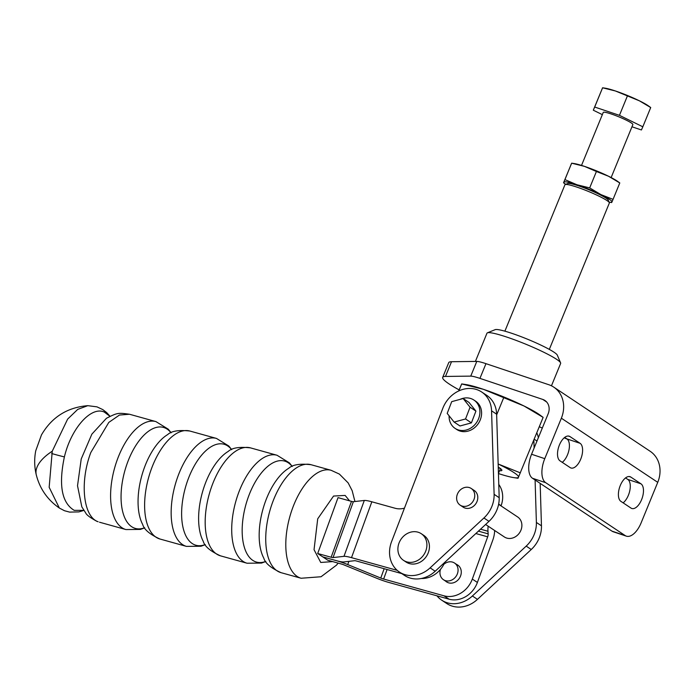 <?xml version="1.0" encoding="UTF-8"?>
<svg xmlns="http://www.w3.org/2000/svg" width="694" height="694" viewBox="0 0 694 694"><rect width="100%" height="100%" fill="white"/><g stroke="black" fill="none" stroke-linecap="round" stroke-linejoin="round"><path stroke-width="1.04" d="M562.253 462.343A13.203 6.532 108.5 0 0 567.519 454.761A13.203 6.532 108.5 0 0 566.92 438.903L564.673 437.42M570.156 467.6A13.203 6.532 108.5 0 0 570.936 467.99A13.203 6.532 108.5 0 0 580.713 459.176A13.203 6.532 108.5 0 0 580.115 443.327L569.965 436.578A13.203 6.532 108.5 0 0 569.184 436.196A13.203 6.532 108.5 0 0 559.086 445.817A13.203 6.532 108.5 0 0 560.006 460.851L570.156 467.6M625.554 477.923L627.792 479.407A13.203 6.532 -71.5 0 1 628.391 495.256A13.203 6.532 -71.5 0 1 623.125 502.846M641.586 499.68A13.203 6.532 -71.5 0 1 631.809 508.485A13.203 6.532 -71.5 0 1 631.028 508.103L620.887 501.354A13.203 6.532 -71.5 0 1 619.968 486.321A13.203 6.532 -71.5 0 1 630.057 476.691A13.203 6.532 -71.5 0 1 630.837 477.082L640.987 483.831A13.203 6.532 -71.5 0 1 641.586 499.68M546.699 402.034L542.795 399.44L479.936 378.377A20.013 2.299 -157.7 0 0 470.749 376.122L476.787 361.409L451.516 361.721A64.03 7.365 -157.7 0 0 448.723 362.658L442.685 377.371A64.03 7.365 -157.7 0 0 449.157 383.982A64.03 7.365 -157.7 0 0 459.107 389.872M470.749 376.122L445.479 376.434A64.03 7.365 -157.7 0 0 442.685 377.371M561.359 418.204A28.012 24.134 -56.4 0 0 553.786 387.148L650.165 451.282A28.012 24.134 123.6 0 1 657.739 482.339L561.359 418.204L544.764 458.665A20.013 9.89 108.5 0 0 545.675 482.677L532.48 478.261A20.013 9.89 -71.5 0 1 531.569 454.249L548.165 413.789A12.006 10.341 123.6 0 0 544.92 400.481A12.006 10.341 123.6 0 0 542.795 399.44M625.155 535.56A20.013 9.89 108.5 0 0 626.335 536.141L613.14 531.725A20.013 9.89 -71.5 0 1 611.961 531.136L625.155 535.56L545.675 482.677M626.335 536.141A20.013 9.89 108.5 0 0 641.152 522.799L657.739 482.339M611.961 531.136L532.48 478.261M542.309 428.068L539.299 426.723M564.179 437.827A20.013 2.299 -157.7 0 0 567.154 439.076M476.787 361.409A20.013 2.299 22.3 0 1 485.974 363.665L548.824 384.728A28.012 24.134 -56.4 0 1 553.786 387.148M551.461 385.812L560.639 363.439A39.818 4.58 -157.7 0 0 560.596 362.849A39.818 4.58 -157.7 0 0 506.976 337.137A39.818 4.58 -157.7 0 0 487.405 332.834A39.818 4.58 -157.7 0 0 486.962 333.224L475.399 361.427M560.596 362.849L557.308 355.146A33.815 3.886 -157.7 0 0 511.773 333.311A33.815 3.886 -157.7 0 0 495.16 329.659L487.405 332.834M498.249 467.062A26.008 2.993 22.3 0 1 501.831 469.994A26.008 2.993 22.3 0 1 499.567 470.688M499.862 468.129A24.012 2.759 22.3 0 1 498.275 468.016M458.647 391L461.692 383.903L466.03 384.58A44.017 5.066 22.3 0 1 483.328 389.291A44.017 5.066 22.3 0 1 524.048 406.007A44.017 5.066 22.3 0 1 539.49 414.7L543.133 417.38L518.028 478.227M458.838 390.913L461.692 383.947L483.328 389.291L524.048 406.007L543.133 417.38M503.584 397.983L496.652 414.882M498.448 473.568A44.017 5.066 22.3 0 0 513.69 477.602A44.017 5.066 22.3 0 0 518.513 477.229A44.017 5.066 22.3 0 0 499.914 464.85A44.017 5.066 22.3 0 0 498.153 464L520.379 472.874M549.318 349.394L609.358 203.004A24.012 2.759 -157.7 0 0 609.323 202.648A24.012 2.759 -157.7 0 0 576.992 187.146A24.012 2.759 -157.7 0 0 565.194 184.552A24.012 2.759 -157.7 0 0 564.925 184.786L504.885 331.168M609.323 202.648L608.23 200.08A22.008 2.533 -157.7 0 0 578.596 185.871A22.008 2.533 -157.7 0 0 567.779 183.494L565.194 184.552M399.414 572.038L404.489 575.413A28.012 24.134 -56.4 0 0 410.041 578.024A28.012 24.134 -56.4 0 0 435.181 571.24L488.984 521.359A28.012 24.134 -56.4 0 0 499.186 497.693L496.635 414.197A28.012 24.134 -56.4 0 0 486.78 395.389L481.705 392.015A28.012 24.134 -56.4 0 0 442.833 408.263L391.581 541.632A28.012 24.134 -56.4 0 0 399.414 572.038A28.012 24.134 -56.4 0 0 404.966 574.649A28.012 24.134 -56.4 0 0 430.115 567.865L483.918 517.984A28.012 24.134 -56.4 0 0 494.111 494.319L491.56 410.813A28.012 24.134 -56.4 0 0 481.705 392.015M471.235 488.481L474.28 490.511A10.002 8.623 123.6 0 1 476.552 502.517A10.002 8.623 123.6 0 1 465.18 508.095A10.002 8.623 123.6 0 1 463.193 507.167L460.148 505.137A10.002 8.623 123.6 0 1 457.615 493.651A10.002 8.623 123.6 0 1 468.25 487.318A10.002 8.623 123.6 0 1 471.235 488.481A10.002 8.623 123.6 0 1 473.768 499.966A10.002 8.623 123.6 0 1 463.132 506.308A10.002 8.623 123.6 0 1 460.148 505.137M436.942 595.816A28.012 24.134 -56.4 0 0 441.688 600.163L446.763 603.537A28.012 24.134 -56.4 0 0 452.315 606.148A28.012 24.134 -56.4 0 0 477.455 599.364L531.266 549.492A28.012 24.134 -56.4 0 0 541.459 525.818L540.166 483.371M441.688 600.163A28.012 24.134 -56.4 0 0 447.24 602.774A28.012 24.134 -56.4 0 0 472.388 595.99L526.191 546.117A28.012 24.134 -56.4 0 0 536.384 522.443L535.091 479.996M534.111 448.038L533.868 439.97M538.362 437.68A28.012 24.134 -56.4 0 0 536.8 432.822M317.696 553.5L331.151 557.247L351.485 501.372L338.03 497.633L317.696 553.5L327.846 560.258L341.301 563.996A3.999 0.547 -160 0 1 344.172 564.985L377.215 578.449A16.005 2.203 20 0 0 388.709 582.413L449.07 599.191A24.012 20.69 123.6 0 0 477.394 582.448L492.766 540.201A16.005 7.816 105.5 0 0 494.657 530.502M475.858 533.539L487.691 536.826L472.319 579.074A24.012 20.69 -56.4 0 1 444.004 595.816L383.635 579.039A3.999 0.547 20 0 1 380.763 578.041L347.72 564.578A16.005 2.203 20 0 0 336.226 560.622L322.771 556.874L336.226 560.622A16.005 2.203 -160 0 0 343.764 561.949L354.695 560.7A3.999 0.547 -160 0 1 356.577 561.038L401.748 573.591M397.237 570.373L351.511 557.655A16.005 2.203 -160 0 0 343.972 556.336L333.042 557.577A3.999 0.547 20 0 1 331.151 557.247M351.485 501.372A3.999 0.547 -160 0 0 353.367 501.701L364.307 500.461A16.005 2.203 20 0 1 371.837 501.788L395.198 508.277A20.013 17.237 -56.4 0 0 404.455 508.138M421.327 578.492A24.012 20.69 -56.4 0 0 444.759 562.366M445.574 581.121A10.106 8.71 -56.4 0 0 446.537 581.876A10.106 8.71 -56.4 0 0 448.714 582.873A10.106 8.71 -56.4 0 0 460.079 577.087A10.106 8.71 -56.4 0 0 457.728 565.055A10.106 8.71 -56.4 0 0 456.661 564.456M488.16 526.182A16.005 7.816 -74.5 0 0 487.977 531.266L488.151 533.86A3.999 1.952 105.5 0 1 487.691 536.826M498.656 504.07L501.111 505.7A24.012 20.69 -56.4 0 0 498.778 484.455M485.618 524.49L504.356 536.956A12.006 10.341 -56.4 0 0 507.939 538.353A12.006 10.341 -56.4 0 0 520.7 530.754A12.006 10.341 -56.4 0 0 517.663 516.969L498.613 504.295M449.096 415.793A17.012 14.652 -56.4 0 0 455.073 428.372A17.012 14.652 -56.4 0 0 478.513 418.907A17.012 14.652 -56.4 0 0 473.915 400.048A17.012 14.652 -56.4 0 0 459.992 399.397M455.073 428.372L456.765 429.499A17.012 14.652 -56.4 0 0 480.205 420.035A17.012 14.652 -56.4 0 0 475.607 401.175L473.915 400.048M463.15 398.538L469.014 402.442L475.928 411.108L471.408 422.872L459.975 425.977L454.11 422.073L447.196 413.407L451.716 401.644L463.15 398.538L470.064 407.204L465.544 418.968L471.408 422.872M475.928 411.108L470.064 407.204M465.544 418.968L454.11 422.073M443.839 564.309A10.002 8.623 123.6 0 1 444.967 563.45A10.002 8.623 123.6 0 1 454.544 563.051A10.002 8.623 123.6 0 1 453.043 579.317A10.002 8.623 123.6 0 1 443.466 579.716A10.002 8.623 123.6 0 1 440.49 569.349M420.859 533.443A16.005 13.793 -56.4 0 0 400.759 539.62A16.005 13.793 -56.4 0 0 403.526 560.353A16.005 13.793 -56.4 0 0 403.934 560.605A16.005 13.793 -56.4 0 0 424.034 554.437A16.005 13.793 -56.4 0 0 421.267 533.695A16.005 13.793 -56.4 0 0 420.859 533.443M403.526 560.353L406.068 562.036A16.005 13.793 -56.4 0 0 406.467 562.296A16.005 13.793 -56.4 0 0 426.567 556.12A16.005 13.793 -56.4 0 0 423.8 535.386L421.267 533.695M611.666 202.553L609.115 202.154A26.008 2.993 -157.7 0 0 611.952 201.937L611.666 202.527M571.665 163.177L574.224 163.567A26.008 2.993 22.3 0 1 575.196 163.741A26.008 2.993 22.3 0 1 584.452 166.36A26.008 2.993 22.3 0 1 608.508 176.233A26.008 2.993 22.3 0 1 617.625 181.368L619.785 182.93M563.832 182.175L563.545 182.774L563.832 182.175A26.008 2.993 22.3 0 0 565.688 184.344L563.537 182.8L571.656 163.194L584.452 166.36L596.415 171.496L589.683 187.9L600.961 194.624L613.054 199.36L611.961 201.937A26.008 2.993 -157.7 0 0 600.961 194.624A26.008 2.993 -157.7 0 0 576.914 184.743A26.008 2.993 -157.7 0 0 563.832 182.175L564.933 179.607L576.914 184.743L589.683 187.9M596.415 171.496L608.508 176.233L619.785 182.956L619.499 183.546M619.785 182.956L613.054 199.36M571.37 163.793L564.933 179.607M611.136 177.56L632.867 124.573A16.005 1.839 -157.7 0 0 611.301 113.998A16.005 1.839 -157.7 0 0 603.251 112.428L581.52 165.415M631.965 126.785L641.429 129.96L642.817 126.794L619.447 115.334L594.689 107.041L593.309 110.207L602.349 114.64M650.425 108.151L650.712 107.553L639.426 100.83L615.37 90.957L602.583 87.8L593.309 110.207M650.712 107.535L648.552 105.974A26.008 2.993 -157.7 0 0 639.426 100.83A26.008 2.993 -157.7 0 0 615.37 90.957A26.008 2.993 -157.7 0 0 605.142 88.173L602.583 87.774L602.297 88.39M602.583 87.8L594.689 107.041M642.817 126.794L650.712 107.553M619.447 115.334L627.341 96.093M52.25 451.213L67.63 419.115L77.719 409.391L87.8 405.669C67.283 407.369 51.842 417.12 41.466 434.904L35.75 450.762C34.171 458.864 34.353 466.915 36.288 474.904C39.853 488.802 47.539 499.845 59.346 508.043L49.161 487.283L52.25 451.213A56.023 24.576 -13.7 0 0 38.031 465.058A56.023 24.576 166.3 0 0 36.288 474.904M83.835 510.368L74.206 510.35C61.749 502.846 58.478 485.037 64.386 456.921C71.144 428.345 91.131 405.877 104.291 412.071L109.973 416.313M81.831 506.872L77.52 485.757L81.224 458.968L91.86 434.158L106.46 418.265C117.425 412.791 117.798 412.626 129.5 414.249L119.455 415.047L108.802 422.412L90.827 452.479C79.567 482.07 83.167 516.804 98.123 521.741L96.874 521.324C90.168 517.655 86.446 514.861 85.7 512.935L81.831 506.872M451.516 361.721L445.479 376.434M531.569 454.249L544.764 458.665M485.974 363.665L479.936 378.377M640.987 483.831L627.792 479.407M630.837 477.082L629.198 476.535M569.965 436.578L568.325 436.032M580.115 443.327L566.92 438.903M491.56 410.813L496.635 414.197M494.111 494.319L499.186 497.693M483.918 517.984L488.984 521.359M430.115 567.865L435.181 571.24M534.189 439.181L536.983 441.037M536.384 522.443L541.459 525.818M526.191 546.117L531.266 549.492M472.388 595.99L477.455 599.364M333.042 557.577L353.367 501.701M343.972 556.336L364.307 500.461M351.511 557.655L371.837 501.788M487.977 531.266L480.534 529.192M478.426 531.153L488.151 533.86M383.635 579.039L387.096 569.514M384.164 568.698L380.763 578.041M472.319 579.074L477.394 582.448M347.72 564.578L348.891 561.359M444.004 595.816L449.07 599.191M263.789 558.132A52.423 25.609 -74.5 0 1 265.394 501.589A52.423 25.609 -74.5 0 1 288.765 468.259C292.625 464.642 300.051 463.453 311.051 464.711A56.023 27.37 105.5 0 0 272.378 502.942A56.023 27.37 105.5 0 0 281.053 572.671C270.972 568.065 265.221 563.224 263.789 558.132M203.238 541.303A52.423 25.609 -74.5 0 1 204.843 484.759A52.423 25.609 -74.5 0 1 228.213 451.43C232.065 447.804 239.491 446.624 250.499 447.882A56.023 27.37 105.5 0 0 211.826 486.112A56.023 27.37 105.5 0 0 220.492 555.842C210.421 551.236 204.669 546.386 203.238 541.303M142.678 524.464A52.423 25.609 -74.5 0 1 144.283 467.93A52.423 25.609 -74.5 0 1 167.653 434.6C171.505 430.974 178.939 429.794 189.939 431.052A56.023 27.37 105.5 0 0 151.266 469.274A56.023 27.37 105.5 0 0 159.941 539.012C149.861 534.406 144.109 529.557 142.678 524.464M332.686 561.602L320.741 562.461L314.044 549.683L317.713 518.817L333.562 496.045L345.135 495.421L349.568 500.842M338.178 563.129L336.495 565.133L321.053 576.749L301.109 578.249A56.023 27.37 -74.5 0 1 297.136 576.41A56.023 27.37 -74.5 0 1 292.443 508.52A56.023 27.37 -74.5 0 1 331.116 470.289L311.051 464.711M265.776 561.411A52.423 25.609 -74.5 0 1 248.383 496.861A52.423 25.609 -74.5 0 1 292.157 466.472M265.828 561.489L261.517 563.077L247.029 563.216A56.023 27.37 -74.5 0 1 238.354 493.486A56.023 27.37 -74.5 0 1 277.036 455.255L250.499 447.882M205.216 544.582A52.423 25.609 -74.5 0 1 187.831 480.031A52.423 25.609 -74.5 0 1 231.605 449.643M205.277 544.66L200.965 546.247L186.469 546.386A56.023 27.37 -74.5 0 1 177.803 476.657A56.023 27.37 -74.5 0 1 216.476 438.426L189.939 431.052M144.664 527.752A52.423 25.609 -74.5 0 1 127.271 463.202A52.423 25.609 -74.5 0 1 171.045 432.813M144.716 527.83L140.405 529.418L125.918 529.557A56.023 27.37 -74.5 0 1 117.243 459.818A56.023 27.37 -74.5 0 1 155.924 421.596L129.5 414.249M64.386 456.921A16.005 0.685 -165.8 0 1 51.651 453.503M513.69 477.602L518.028 478.27M500.443 468.554L498.439 473.438M447.613 582.474L443.466 579.716M458.691 565.81L454.544 563.051M573.981 183.797L573.738 184.378M603.598 195.951L603.364 196.523M331.116 470.289L339.392 474.089L348.154 482.903L352.162 490.684L354.946 501.528M83.87 510.42L78.838 511.903L69.626 512.111L64.464 510.723L59.346 508.043M301.109 578.249L281.053 572.671M125.918 529.557L99.494 522.209M186.469 546.386L159.941 539.012M247.029 563.216L220.492 555.842M110.025 416.287L106.72 412.626L102.807 409.607L96.969 406.858L87.8 405.669M155.924 421.596L168.26 429.187L171.14 432.77M216.476 438.426L228.82 446.025L231.692 449.599M277.036 455.255L289.381 462.855L292.252 466.437"/></g></svg>
